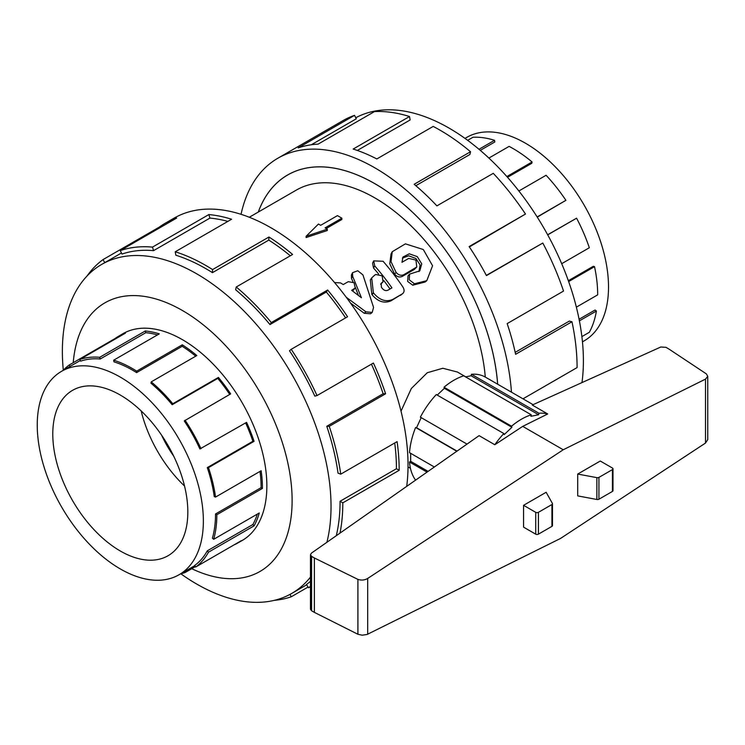 <?xml version="1.0" encoding="UTF-8"?>
<svg xmlns="http://www.w3.org/2000/svg" width="745" height="745" viewBox="0 0 745 745"><rect width="100%" height="100%" fill="white"/><g stroke="black" fill="none" stroke-linecap="round" stroke-linejoin="round"><path stroke-width="1.12" d="M346.239 297.246L365.925 311.829L372.202 312.434L373.571 307.424L362.936 274.914L357.777 270.752L352.562 272.679L352.636 276.246L361.418 297.73L351.668 290.345L355.253 287.952L354.033 282.7L348.25 281.675L343.259 284.553L340.567 282.942L334.524 282.532M372.202 312.434L370.47 313.794L364.231 313.272L350.401 302.945M353.055 281.992L351.482 278.397L351.435 274.924L352.562 272.679M358.438 295.411L355.43 287.663M355.253 287.952L352.562 290.997M400.531 295.327L402.272 293.94C404.386 292.338 404.637 290.103 403.036 287.235A160.846 92.864 -120 0 0 383.079 261.272L373.692 260.88L374.707 265.89A160.846 92.864 60 0 1 391.945 287.877L387.931 290.196C385.882 291.062 383.982 290.448 382.213 288.352A160.846 92.864 -120 0 0 381.421 287.263L381.17 283.305L383.06 281.796L382.129 275.846L375.797 274.495L374.707 275.119L371.68 277.932L373.375 292.738A160.846 92.864 60 0 1 373.562 292.999C379.512 300.161 385.901 302.302 392.745 299.434L402.691 293.651L391.013 300.822C384.178 303.709 377.855 301.669 372.034 294.685A157.027 90.657 -120 0 0 371.848 294.433L370.302 279.952L371.68 277.932M383.06 281.796L380.667 284.357M378.628 274.039A157.027 90.657 -120 0 0 373.524 268.014L372.565 263.125L373.692 260.88M373.524 268.014L374.707 265.89M390.017 288.995A157.027 90.657 -120 0 0 383.712 280.446M403.753 274.728L416.781 266.989L415.933 260.079L408.679 258.422L401.983 262.296L402.961 257.034L409.238 253.803L417.274 256.615L421.745 263.87L419.808 270.835L409.62 274.113L409.238 279.831L414.462 283.771L426.792 280.679L432.566 265.76L423.318 249.538L405.41 243.848L392.233 251.717L391.023 261.663L396.089 272.4C398.491 275.101 401.043 275.874 403.753 274.728L402.226 276.432C399.534 277.587 397.001 276.842 394.645 274.207L389.784 263.786L391.032 254.036L392.233 251.717M416.781 266.989L414.322 269.448L402.226 276.432M418.969 271.553L420.106 264.941L415.896 258.496L408.632 255.786L402.393 258.124M426.792 280.679L425.088 282.02L412.767 285.214L407.627 281.405L408.046 275.78L408.958 275.063M497.651 384.206A174.432 100.705 -120 0 0 416.837 216.45A174.432 100.705 -120 0 0 287.598 175.028A174.432 100.705 -120 0 0 258.319 212.036M401.015 411.175L411.324 388.508L427.285 372.724L442.8 368.263L457.374 372.016L465.727 376.84M485.284 377.063A157.027 90.657 -120 0 0 412.115 226.871A157.027 90.657 -120 0 0 296.305 190.105L249.286 217.251M341.862 218.173L325.09 227.858L327.297 229.134L306.111 236.267L318.469 224.031L320.676 225.307L337.448 215.622L341.862 218.173L341.862 219.486L326.226 228.51M327.297 229.134L327.297 230.522L306.111 237.553L306.111 236.267M161.628 435.22A76.4 44.104 -120 0 0 173.715 456.145M465.001 138.393L466.733 137.397A117.459 67.814 60 0 1 584.192 205.21A117.459 67.814 60 0 1 584.192 340.838L582.46 341.843M478.988 149.279L494.531 140.302L494.82 141.969L480.274 150.369M506.851 176.556L532.079 161.982L531.781 163.304L507.522 177.31M537.145 216.944L565.911 200.331L537.257 217.121M561.693 263.702L589.323 247.75A119.33 68.894 -120 0 0 576.574 218.192L547.65 234.759M576.36 307.163L597.686 294.852A119.33 68.894 -120 0 0 594.529 266.645L593.253 266.319L568.333 280.707M581.882 336.6L589.323 332.307A119.33 68.894 -120 0 0 596.4 311.028L595.097 310.013L579.079 319.26M594.529 266.645L568.649 281.582M576.574 218.192L547.705 234.861M565.911 200.331A119.33 68.894 -120 0 0 546.076 175.28L518.865 190.99M532.079 161.982A119.33 68.894 -120 0 0 509.096 146.392L488.888 158.061M494.531 140.302A119.33 68.894 -120 0 0 472.945 137.266L467.655 140.33M596.4 311.028L579.396 320.853M184.527 486.029A95.5 55.13 60 0 1 141.168 410.914M52.783 434.046A95.5 55.13 60 0 1 72.563 390.333A95.5 55.13 60 0 1 168.053 445.463A95.5 55.13 60 0 1 168.053 555.733A95.5 55.13 60 0 1 94.466 530.151A95.5 55.13 60 0 1 52.783 434.046M37.25 425.078A117.459 67.814 -120 0 0 88.525 543.282A117.459 67.814 -120 0 0 179.033 574.758A117.459 67.814 -120 0 0 179.033 439.122A117.459 67.814 -120 0 0 61.574 371.308A117.459 67.814 -120 0 0 37.25 425.078M257.323 514.106A117.459 67.814 -120 0 1 252.89 524.508L207.296 550.825A117.459 67.814 60 0 1 194.734 565.427L195.73 567.01L241.324 540.684A119.33 68.894 60 0 1 237.72 543.03A119.33 68.894 60 0 1 233.893 544.977M260.005 471.408A117.459 67.814 -120 0 1 261.113 487.64L215.519 513.966A117.459 67.814 60 0 1 212.409 538.151L213.685 539.296L259.279 512.97A119.33 68.894 60 0 1 254.082 525.858L208.488 552.185A119.33 68.894 60 0 1 195.73 567.01M245.617 422.918A117.459 67.814 -120 0 1 252.89 441.282L207.296 467.609A117.459 67.814 60 0 1 214.253 496.58L215.556 497.073L261.15 470.747A119.33 68.894 60 0 1 262.436 488.403L216.842 514.73A119.33 68.894 60 0 1 213.685 539.296M63.204 370.367A119.33 68.894 60 0 1 69.192 365.013L114.795 338.696A119.33 68.894 60 0 1 118.39 336.349A119.33 68.894 60 0 1 125.449 333.136L79.855 359.463A119.33 68.894 60 0 1 99.681 357.311L145.284 330.985A119.33 68.894 60 0 1 159.281 333.862L113.687 360.18A119.33 68.894 60 0 1 136.67 371.131L182.264 344.805A119.33 68.894 60 0 1 196.829 355.542L151.235 381.868A119.33 68.894 60 0 1 172.812 403.743L218.415 377.417A119.33 68.894 60 0 1 230.671 393.891L184.248 420.934A117.459 67.814 60 0 1 199.893 448.965L246.567 422.368A119.33 68.894 60 0 1 254.082 441.31L208.488 467.627A119.33 68.894 60 0 1 215.556 497.073M229.721 394.431A117.459 67.814 -120 0 0 217.782 378.395L218.415 377.417M151.235 381.868L150.946 383.181A117.459 67.814 60 0 1 172.179 404.721L217.782 378.395M195.721 356.175A117.459 67.814 -120 0 0 182.199 346.295L182.264 344.805M113.687 360.18L113.976 361.846A117.459 67.814 60 0 1 136.605 372.621L182.199 346.295M157.484 334.896A117.459 67.814 -120 0 0 145.797 332.689L145.284 330.985M79.855 359.463L80.674 361.139A117.459 67.814 60 0 1 100.203 359.015L145.797 332.689M195.451 566.572L185.067 572.56A119.33 68.894 60 0 1 180.662 573.818M185.067 420.208A119.33 68.894 60 0 1 200.973 448.695M355.747 117.766A189.975 109.683 60 0 1 510.465 180.7A189.975 109.683 60 0 1 581.966 382.595M522.99 398.826L577.096 367.583A193.858 111.927 -120 0 0 571.974 321.756L515.615 354.294A193.858 111.927 -120 0 0 507.168 323.609L563.527 291.072A193.858 111.927 -120 0 0 542.798 243.047L486.438 275.585A193.858 111.927 -120 0 0 469.127 246.576L525.486 214.038A193.858 111.927 -120 0 0 493.264 173.334L436.905 205.871A193.858 111.927 -120 0 0 414.164 184.285L470.523 151.738A193.858 111.927 -120 0 0 433.19 126.417L376.83 158.955A193.858 111.927 -120 0 0 353.158 149.056L409.517 116.518A193.858 111.927 -120 0 0 374.465 111.592L318.106 144.13A193.858 111.927 -120 0 0 298.196 147.892L354.555 115.354A193.858 111.927 -120 0 0 343.1 120.56L277.885 158.21A193.858 111.927 60 0 1 422.098 204.828A193.858 111.927 60 0 1 511.443 392.159M241.035 214.318A193.858 111.927 60 0 1 277.885 158.21M258.273 212.064A174.47 100.733 60 0 1 287.579 175A174.47 100.733 60 0 1 416.846 216.432A174.47 100.733 60 0 1 497.679 384.215M354.555 115.354L356.268 118.809L311.298 144.772M409.517 116.518L410.132 119.954L357.33 150.443M470.523 151.738L469.918 154.476L415.831 185.701M525.486 214.038L469.369 246.94M542.798 243.047L486.327 275.38M571.974 321.756L569.338 321.095L515.195 352.348M240.607 541.364A119.368 68.922 -120 0 0 242.134 540.525A119.368 68.922 -120 0 0 242.134 402.691A119.368 68.922 -120 0 0 122.767 333.779A119.368 68.922 -120 0 0 121.277 334.682M326.897 542.295A189.975 109.683 -120 0 0 263.106 332.438A189.975 109.683 -120 0 0 101.711 264.401A189.975 109.683 -120 0 0 62.366 351.37A189.975 109.683 -120 0 0 63.306 370.265M180.802 573.78A189.975 109.683 -120 0 0 291.686 593.458A189.975 109.683 -120 0 0 310.46 577.105M191.763 568.696A155.081 89.54 -120 0 0 292.077 497.073A155.081 89.54 -120 0 0 185.943 312.602A155.081 89.54 -120 0 0 73.234 362.685M87.025 276.032A193.858 111.927 60 0 1 102.968 259.632L159.328 227.095A193.858 111.927 60 0 1 165.176 223.286A193.858 111.927 60 0 1 176.639 218.071L120.271 250.609A193.858 111.927 60 0 1 152.492 247.107L208.861 214.569A193.858 111.927 60 0 1 231.602 219.244L175.243 251.782A193.858 111.927 60 0 1 212.576 269.569L268.936 237.022A193.858 111.927 60 0 1 292.608 254.464L236.24 287.002A193.858 111.927 60 0 1 271.301 322.548L327.66 290.01A193.858 111.927 60 0 1 347.57 316.755L291.211 349.303A193.858 111.927 60 0 1 317.035 395.567L373.403 363.029A193.858 111.927 60 0 1 385.603 393.788L329.243 426.336A193.858 111.927 60 0 1 340.735 474.155L397.094 441.617A193.858 111.927 60 0 1 399.18 470.309L342.821 502.847A193.858 111.927 60 0 1 340.009 533.103M310.46 586.306A193.858 111.927 60 0 1 308.523 587.777L310.46 586.66M308.067 587.06L291.211 596.801A193.858 111.927 60 0 1 274.272 600.358M406.705 486.373A193.858 111.927 -120 0 0 332.084 279.673A193.858 111.927 -120 0 0 174.023 218.173L165.176 223.286M310.46 581.323A189.975 109.683 60 0 1 306.465 584.499L308.523 587.777M342.821 502.847L340.074 501.264A189.975 109.683 60 0 1 336.274 535.73M340.074 501.264L396.433 468.726A189.975 109.683 -120 0 0 394.72 442.996M329.243 426.336L326.776 426.28A189.975 109.683 60 0 1 338.034 473.149L340.735 474.155M326.776 426.28L383.135 393.742A189.975 109.683 -120 0 0 371.438 364.165M291.211 349.303L289.498 350.783A189.975 109.683 60 0 1 314.809 396.126L317.035 395.567M345.615 317.882A189.975 109.683 -120 0 0 326.347 292.031L327.66 290.01M236.24 287.002L235.634 289.74A189.975 109.683 60 0 1 269.988 324.569L326.347 292.031M290.308 255.786A189.975 109.683 -120 0 0 268.796 240.104L268.936 237.022M175.243 251.782L175.848 255.218A189.975 109.683 60 0 1 212.437 272.651L268.796 240.104M227.858 221.405A189.975 109.683 -120 0 0 209.922 218.099L208.861 214.569M120.271 250.609L121.984 254.073A189.975 109.683 60 0 1 153.563 250.646L209.922 218.099M467.031 444.104L420.357 417.153A63.027 36.393 -60 0 1 436.309 394.552L503.834 433.543A63.027 36.393 120 0 0 494.82 444.737L522.729 426.373L547.715 413.969L532.256 405.038L660.787 347.012L665.974 347.328L668.87 349.005L706.372 373.897L707.75 376.299L705.515 379.112L563.239 449.766L367.685 578.455C364.631 580.206 361.372 580.513 357.907 579.377L314.371 557.977L311.578 556.366L310.46 554.746L311.41 553.144L479.091 435.648L494.82 444.737M437.24 395.092L444.383 388.285L444.02 387.214A63.027 36.393 -60 0 1 463.744 375.825L531.269 414.816A63.027 36.393 120 0 0 511.545 426.196L511.908 427.276L504.197 434.614L503.834 433.543M465.56 376.877L471.091 375.759L471.445 374.269A63.027 36.393 -60 0 1 485.395 377.128L533.094 404.665M415.589 480.143A63.027 36.393 -60 0 1 409.499 462.012L410.663 461.332L410.663 453.323M434.354 467.003L409.499 452.653A63.027 36.393 -60 0 1 415.598 427.472L416.539 427.723L421.195 417.638M310.46 554.746L310.46 609.27L311.578 610.77L314.371 612.381L357.907 634.265L362.191 635.187L367.127 634.461L560.603 538.402L705.515 443.042L707.75 439.615L707.75 376.299M522.729 426.373L563.239 449.766M577.692 474.062L600.274 461.025L612.427 468.037A1.909 1.099 180 0 1 612.986 468.819A1.909 1.099 180 0 1 612.427 469.601L598.924 477.396A1.909 1.099 180 0 1 596.866 477.638L577.692 474.062L577.692 495.891L596.866 499.476A1.909 1.099 0 0 0 598.924 499.234L612.427 491.43A1.909 1.099 0 0 0 612.986 490.657L612.986 468.819M596.866 477.638L596.866 499.476M523.567 505.315L523.567 527.143L535.72 534.165A1.909 1.099 0 0 0 538.421 534.165L551.924 526.361A1.909 1.099 0 0 0 552.492 525.588L552.492 503.75A1.909 1.099 180 0 1 551.924 504.533L538.421 512.327A1.909 1.099 180 0 1 535.72 512.327L523.567 505.315L546.15 492.277L552.352 503.341A1.909 1.099 180 0 1 552.492 503.75M357.907 634.265L357.907 579.377M314.371 612.381L314.371 557.977M427.025 472.125L409.499 462.012M456.806 451.265L415.598 427.472M457.039 451.107L416.539 427.723M547.715 413.969A63.027 36.393 120 0 0 538.97 413.252L538.616 414.742L530.906 416.306L531.269 414.816M444.02 387.214L511.545 426.196M511.908 427.276L444.383 388.285M471.445 374.269L538.97 413.252M538.616 414.742L471.091 375.759M428.077 471.389L410.663 461.332M104.822 262.603L102.968 259.632M159.775 227.812L159.328 227.095M153.563 250.646L152.492 247.107M212.437 272.651L212.576 269.569M269.988 324.569L271.301 322.548M383.135 393.742L385.603 393.788M396.433 468.726L399.18 470.309M291.211 596.801L290.019 594.389M207.296 550.825L208.488 552.185M184.574 571.555L185.067 572.56M69.192 365.013L70.067 366.41M99.681 357.311L100.203 359.015M136.67 371.131L136.605 372.621M172.812 403.743L172.179 404.721M207.296 467.609L208.488 467.627M215.519 513.966L216.842 514.73M252.89 441.282L254.082 441.31M261.113 487.64L262.436 488.403M252.89 524.508L254.082 525.858M364.231 313.272L365.925 311.829M351.482 278.397L352.636 276.246M352.944 290.783L354.275 288.846M380.695 284.348L382.157 282.569M380.76 284.041L381.794 282.774M371.848 294.433L373.375 292.738M372.034 294.685L373.562 292.999M391.013 300.822L392.745 299.434M414.322 269.448L415.84 267.744M412.767 285.214L414.462 283.771M394.645 274.207L396.089 272.4M612.427 469.601L612.427 491.43M598.924 477.396L598.924 499.234M535.72 534.165L535.72 512.327M538.421 534.165L538.421 512.327M551.924 526.361L551.924 504.533M705.515 443.042L705.515 379.112M367.685 634.209L367.685 578.455M311.578 610.77L311.578 556.366M408.046 275.78L409.62 274.113M289.423 173.976L287.598 175.028M408.018 466.938L410.458 468.344M80.348 360.468L61.574 371.308M194.855 565.623L179.033 574.758M124.294 332.94L118.39 336.349M243.624 539.622L237.72 543.03M291.686 593.458L306.661 584.806M101.711 264.401L121.454 253.002"/></g></svg>
